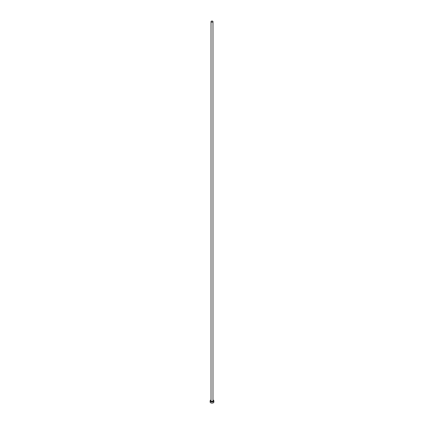 <?xml version="1.0" encoding="UTF-8"?>
<svg xmlns="http://www.w3.org/2000/svg" width="424" height="424" viewBox="0 0 424 424"><rect width="100%" height="100%" fill="white"/><g stroke="black" fill="none" stroke-linecap="round" stroke-linejoin="round"><path stroke-width="0.64" d="M211.311 21.995A0.975 0.562 0 0 0 212.371 22.117A0.975 0.562 0 0 0 212.975 21.598A0.975 0.562 0 0 0 212.689 21.2A0.975 0.562 0 0 0 211.629 21.078A0.975 0.562 0 0 0 211.025 21.598A0.975 0.562 0 0 0 211.311 21.995M211.025 399.991A1.86 1.071 0 0 0 210.14 400.903A1.86 1.071 0 0 0 210.686 401.661A1.86 1.071 0 0 0 212.71 401.894A1.86 1.071 0 0 0 213.86 400.903A1.86 1.071 0 0 0 213.314 400.145A1.86 1.071 0 0 0 212.975 399.991M210.14 400.903L210.14 402.042A1.86 1.071 0 0 0 210.686 402.8A1.86 1.071 0 0 0 212.71 403.033A1.86 1.071 0 0 0 213.86 402.042L213.86 400.903M212.975 400.654A1.071 0.615 180 0 1 212.604 401.411A1.071 0.615 180 0 1 211.242 401.337A1.071 0.615 180 0 1 211.025 400.654M211.025 21.598L211.025 400.828A0.975 0.562 0 0 0 211.311 401.226A0.975 0.562 0 0 0 212.371 401.348A0.975 0.562 0 0 0 212.975 400.828L212.975 21.598"/></g></svg>
